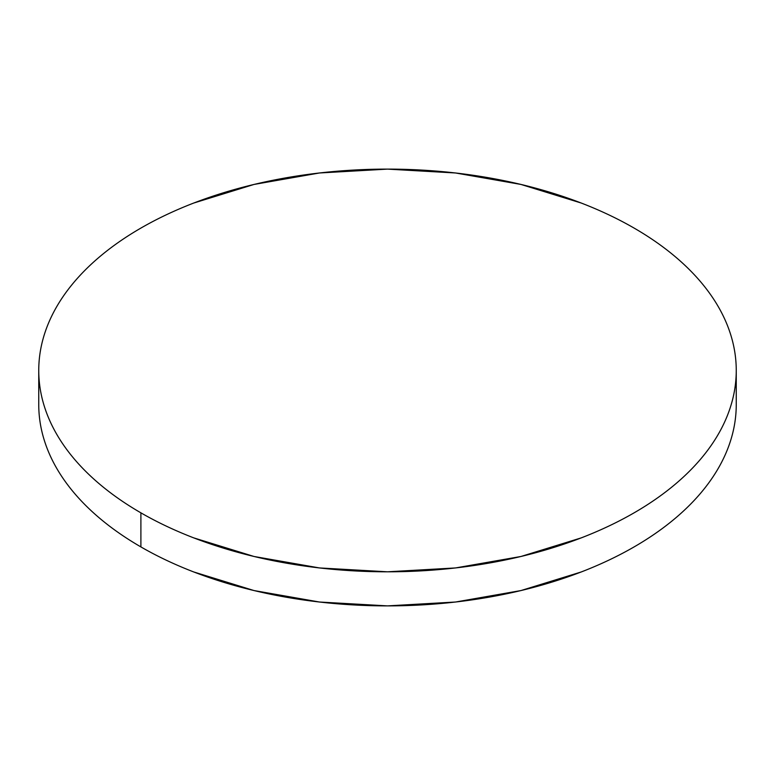 <?xml version="1.0" encoding="UTF-8"?>
<svg xmlns="http://www.w3.org/2000/svg" width="775" height="775" viewBox="0 0 775 775"><rect width="100%" height="100%" fill="white"/><g stroke="black" fill="none" stroke-linecap="round" stroke-linejoin="round"><path stroke-width="1.16" d="M736.25 404.54C736.25 417.764 734.012 430.852 729.546 443.823C725.08 456.785 718.464 469.379 709.706 481.595C700.939 493.811 690.196 505.407 677.476 516.402C664.756 527.397 650.293 537.569 634.105 546.917C617.908 556.266 600.296 564.607 581.26 571.96L520.965 590.56L455.535 602.02L387.5 605.885L319.465 602.02L254.035 590.56L193.74 571.96C174.704 564.607 157.093 556.266 140.895 546.917C124.707 537.569 110.244 527.397 97.524 516.402C84.804 505.407 74.061 493.811 65.294 481.595C56.536 469.379 49.92 456.785 45.454 443.823C40.988 430.852 38.75 417.764 38.75 404.54A348.75 201.345 0 0 0 140.895 546.917A348.75 201.345 0 0 0 520.965 590.56A348.75 201.345 0 0 0 736.25 404.54L736.25 370.46A348.75 201.345 180 0 1 520.965 556.479A348.75 201.345 180 0 1 140.895 512.837L140.895 546.917L140.895 512.837A348.75 201.345 180 0 1 38.75 370.46A348.75 201.345 180 0 1 254.035 184.44A348.75 201.345 180 0 1 634.105 228.083A348.75 201.345 180 0 1 736.25 370.46C736.25 357.236 734.012 344.148 729.546 331.177C725.08 318.215 718.464 305.621 709.706 293.405C700.939 281.189 690.196 269.593 677.476 258.598C664.756 247.603 650.293 237.431 634.105 228.083C617.908 218.734 600.296 210.393 581.26 203.04L520.965 184.44L455.535 172.98L387.5 169.115L319.465 172.98L254.035 184.44L193.74 203.04C174.704 210.393 157.093 218.734 140.895 228.083C124.707 237.431 110.244 247.603 97.524 258.598C84.804 269.593 74.061 281.189 65.294 293.405C56.536 305.621 49.92 318.215 45.454 331.177C40.988 344.148 38.75 357.236 38.75 370.46C38.75 383.683 40.988 396.771 45.454 409.743C49.92 422.704 56.536 435.298 65.294 447.514C74.061 459.73 84.804 471.326 97.524 482.321C110.244 493.317 124.707 503.488 140.895 512.837C157.093 522.185 174.704 530.526 193.74 537.879L254.035 556.479L319.465 567.939L387.5 571.805L455.535 567.939L520.965 556.479L581.26 537.879C600.296 530.526 617.908 522.185 634.105 512.837C650.293 503.488 664.756 493.317 677.476 482.321C690.196 471.326 700.939 459.73 709.706 447.514C718.464 435.298 725.08 422.704 729.546 409.743C734.012 396.771 736.25 383.683 736.25 370.46M38.75 404.54L38.75 370.46"/></g></svg>
